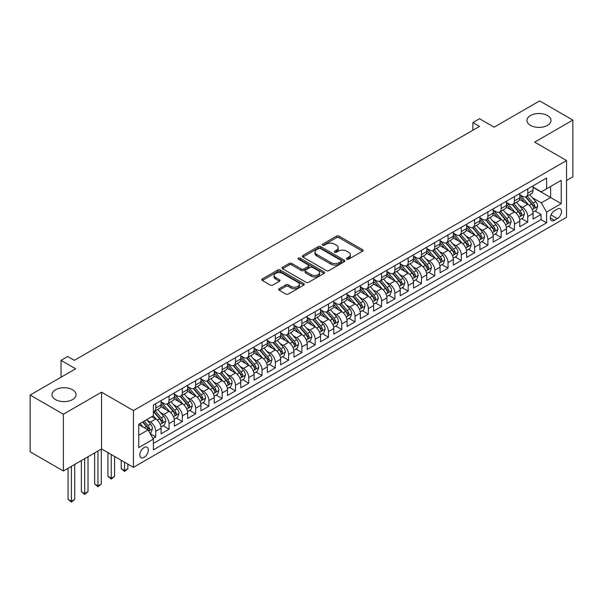 <?xml version="1.0" encoding="UTF-8"?>
<svg xmlns="http://www.w3.org/2000/svg" width="603" height="603" viewBox="0 0 603 603"><rect width="100%" height="100%" fill="white"/><g stroke="black" fill="none" stroke-linecap="round" stroke-linejoin="round"><path stroke-width="0.9" d="M346.838 259.2A1.289 0.746 0 0 0 348.662 259.2L362.524 251.202A1.847 1.063 0 0 0 363.059 250.449A1.847 1.063 0 0 0 362.524 249.695L339.052 236.142A1.847 1.063 0 0 0 336.444 236.142L322.582 244.147A1.289 0.746 0 0 0 322.206 244.667A1.289 0.746 0 0 0 322.582 245.195A1.289 0.746 0 0 0 324.414 245.195L326.2 244.162A5.902 3.407 0 0 1 334.552 244.162L336.504 245.293A5.902 3.407 0 0 1 338.23 247.697A5.902 3.407 0 0 1 336.504 250.109L334.71 251.142A1.289 0.746 0 0 0 334.333 251.67A1.289 0.746 0 0 0 334.71 252.197A1.289 0.746 0 0 0 336.534 252.197L338.328 251.165A5.902 3.407 0 0 1 346.68 251.165L348.632 252.295A5.902 3.407 0 0 1 350.358 254.7A5.902 3.407 0 0 1 348.632 257.112L346.838 258.144A1.289 0.746 0 0 0 346.461 258.672A1.289 0.746 0 0 0 346.838 259.2L346.838 258.144M72.533 389.764A12.022 6.942 0 0 0 59.426 388.257A12.022 6.942 0 0 0 52.001 394.671A12.022 6.942 0 0 0 55.521 399.578A12.022 6.942 0 0 0 68.629 401.085A12.022 6.942 0 0 0 76.053 394.671A12.022 6.942 0 0 0 72.533 389.764M547.479 115.557A12.022 6.942 0 0 0 534.371 114.05A12.022 6.942 0 0 0 526.947 120.464A12.022 6.942 0 0 0 530.467 125.371A12.022 6.942 0 0 0 543.574 126.879A12.022 6.942 0 0 0 550.999 120.464A12.022 6.942 0 0 0 547.479 115.557M144.072 457.375A6.015 3.475 120 0 0 147.999 452.077A6.015 3.475 120 0 0 147.079 447.26A6.015 3.475 120 0 0 144.072 447.562A6.015 3.475 120 0 0 140.145 452.853A6.015 3.475 120 0 0 141.064 457.677A6.015 3.475 120 0 0 144.072 457.375M279.197 288.694A1.847 1.063 0 0 0 278.654 289.448A1.847 1.063 0 0 0 279.197 290.201L285.777 294A1.847 1.063 0 0 0 288.385 294L303.776 285.121A1.847 1.063 0 0 0 304.311 284.367A1.847 1.063 0 0 0 303.776 283.614L280.305 270.061A1.847 1.063 0 0 0 277.697 270.061L262.305 278.948A1.847 1.063 0 0 0 261.762 279.702A1.847 1.063 0 0 0 262.305 280.448L270.257 285.046A1.847 1.063 0 0 0 272.865 285.046L279.453 281.239A1.847 1.063 0 0 0 279.996 280.485A1.847 1.063 0 0 0 279.453 279.739L275.511 277.455A4.93 2.849 0 0 1 274.064 275.443A4.93 2.849 0 0 1 277.109 272.812A4.93 2.849 0 0 1 282.483 273.43L297.942 282.355A4.93 2.849 0 0 1 299.382 284.367A4.93 2.849 0 0 1 296.337 286.998A4.93 2.849 0 0 1 290.963 286.38L288.385 284.895A1.847 1.063 0 0 0 285.777 284.895L279.197 288.694L279.197 290.201M566.541 180.485L572.85 176.837L572.85 120.08L539.64 100.905L494.136 127.173L479.521 118.738L472.88 122.575L479.521 126.411L74.32 360.345L67.679 356.516L61.039 360.345L61.039 377.222M63.36 414.231L63.36 470.988L101.56 448.941L101.56 392.176L63.36 414.231L30.15 395.055L75.654 368.787L61.039 360.345M101.56 392.176L133.444 410.59L566.541 160.541L566.541 217.299L133.444 467.348L133.444 410.59M572.85 120.08L534.657 142.135L566.541 160.541M326.336 270.589A1.847 1.063 0 0 0 328.944 270.589L344.328 261.702A1.847 1.063 0 0 0 344.871 260.948A1.847 1.063 0 0 0 344.328 260.202L320.856 246.65A1.847 1.063 0 0 0 318.248 246.65L302.864 255.529A1.847 1.063 0 0 0 302.322 256.283A1.847 1.063 0 0 0 302.864 257.036L326.336 270.589M298.877 259.478A1.289 0.746 0 0 1 300.188 259.659L324.03 273.423L308.661 282.294A1.847 1.063 0 0 1 306.053 282.294L282.581 268.742L282.581 267.235A1.847 1.063 0 0 0 282.046 267.988A1.847 1.063 0 0 0 282.581 268.742M282.581 267.235L289.169 263.436A1.847 1.063 0 0 1 291.777 263.436L301.296 268.93A1.847 1.063 0 0 0 303.904 268.93L308.276 266.413A1.847 1.063 0 0 0 308.811 265.659A1.847 1.063 0 0 0 308.276 264.905L298.364 259.184A1.289 0.746 0 0 1 297.988 258.657A1.289 0.746 0 0 1 298.779 257.963A1.289 0.746 0 0 1 300.188 258.129L324.052 271.908A1.847 1.063 0 0 1 324.595 272.662A1.847 1.063 0 0 1 324.052 273.415L324.052 271.908M63.36 470.988L30.15 451.813L30.15 395.055M153.004 438.487L155.762 436.896L150.245 433.715M147.109 420.17L150.448 422.092A7.515 4.342 60 0 1 155.762 431.296L161.076 428.228L161.076 433.828L169.044 429.223L162.998 425.733M160.398 412.497L163.73 414.419A7.515 4.342 60 0 1 169.044 423.63L174.357 420.562L174.357 426.155L182.332 421.557L176.287 418.067M173.679 404.824L177.018 406.754A7.515 4.342 60 0 1 182.332 415.957L187.646 412.889L187.646 418.49L195.621 413.884L189.576 410.394M186.968 397.158L190.299 399.08A7.515 4.342 60 0 1 195.621 408.284L200.935 405.216L200.935 410.816L208.902 406.218L202.857 402.729M200.256 389.485L203.588 391.415A7.515 4.342 60 0 1 208.902 400.618L214.216 397.55L214.216 403.151L222.19 398.545L216.145 395.055M213.537 381.82L216.876 383.742A7.515 4.342 60 0 1 222.19 392.945L227.504 389.877L227.504 395.478L235.471 390.872L229.426 387.382M226.826 374.146L230.158 376.068A7.515 4.342 60 0 1 235.471 385.279L240.785 382.212L240.785 387.804L248.76 383.207L242.715 379.717M240.107 366.473L243.446 368.403A7.515 4.342 60 0 1 248.76 377.606L254.074 374.538L254.074 380.139L262.041 375.533L255.996 372.043M253.396 358.808L256.727 360.73A7.515 4.342 60 0 1 262.041 369.933L267.355 366.865L267.355 372.466L275.33 367.868L269.285 364.378M266.677 351.134L270.016 353.064A7.515 4.342 60 0 1 275.33 362.267L280.644 359.2L280.644 364.8L288.611 360.195L282.566 356.705M279.965 343.469L283.297 345.391A7.515 4.342 60 0 1 288.611 354.594L293.925 351.526L293.925 357.127L301.899 352.529L295.854 349.031M293.246 335.796L296.586 337.725A7.515 4.342 60 0 1 301.899 346.929L307.213 343.861L307.213 349.454L315.181 344.856L309.135 341.366M306.535 328.122L309.867 330.052A7.515 4.342 60 0 1 315.181 339.255L320.495 336.188L320.495 341.788L328.469 337.183L322.424 333.693M319.816 320.457L323.155 322.379A7.515 4.342 60 0 1 328.469 331.582L333.783 328.514L333.783 334.115L341.758 329.517L335.713 326.027M333.105 312.784L336.436 314.713A7.515 4.342 60 0 1 341.758 323.917L347.072 320.849L347.072 326.449L355.039 321.844L348.994 318.354M346.393 305.118L349.725 307.04A7.515 4.342 60 0 1 355.039 316.243L360.353 313.176L360.353 318.776L368.327 314.178L362.282 310.688M359.674 297.445L363.014 299.374A7.515 4.342 60 0 1 368.327 308.578L373.641 305.51L373.641 311.103L381.609 306.505L375.563 303.015M372.963 289.772L376.295 291.701A7.515 4.342 60 0 1 381.609 300.905L386.922 297.837L386.922 303.437L394.897 298.832L388.852 295.342M386.244 282.106L389.583 284.028A7.515 4.342 60 0 1 394.897 293.231L400.211 290.164L400.211 295.764L408.178 291.166L402.133 287.676M399.533 274.433L402.864 276.362A7.515 4.342 60 0 1 408.178 285.566L413.492 282.498L413.492 288.098L421.467 283.493L415.422 280.003M412.814 266.767L416.153 268.689A7.515 4.342 60 0 1 421.467 277.893L426.781 274.825L426.781 280.425L434.748 275.827L428.703 272.337M426.102 259.094L429.434 261.024A7.515 4.342 60 0 1 434.748 270.227L440.062 267.159L440.062 272.752L448.037 268.154L441.991 264.664M439.383 251.421L442.723 253.35A7.515 4.342 60 0 1 448.037 262.554L453.35 259.486L453.35 265.086L461.318 260.481L455.273 256.991M452.672 243.755L456.004 245.677A7.515 4.342 60 0 1 461.318 254.881L466.632 251.813L466.632 257.413L474.606 252.815L468.561 249.325M465.953 236.082L469.292 238.012A7.515 4.342 60 0 1 474.606 247.215L479.92 244.147L479.92 249.748L487.895 245.142L481.85 241.652M479.242 228.416L482.581 230.338A7.515 4.342 60 0 1 487.895 239.542L493.209 236.474L493.209 242.074L501.176 237.476L495.131 233.987M492.53 220.743L495.862 222.673A7.515 4.342 60 0 1 501.176 231.876L506.49 228.808L506.49 234.409L514.465 229.803L508.419 226.313M505.811 213.07L509.151 215A7.515 4.342 60 0 1 514.465 224.203L519.778 221.135L519.778 226.736L527.746 222.13L527.746 216.537A7.515 4.342 -120 0 0 522.432 207.326L519.1 205.404M521.701 218.64L527.746 222.13M161.076 428.228A7.515 4.342 -120 0 0 155.762 419.025L151.775 416.726M174.357 420.562A7.515 4.342 -120 0 0 169.044 411.352L160.828 406.61M187.646 412.889A7.515 4.342 -120 0 0 182.332 403.686L174.116 398.945M200.935 405.216A7.515 4.342 -120 0 0 195.621 396.013L187.397 391.272M214.216 397.55A7.515 4.342 -120 0 0 208.902 388.347L200.686 383.598M227.504 389.877A7.515 4.342 -120 0 0 222.19 380.674L213.975 375.933M240.785 382.212A7.515 4.342 -120 0 0 235.471 373.001L227.256 368.26M254.074 374.538A7.515 4.342 -120 0 0 248.76 365.335L240.544 360.594M267.355 366.865A7.515 4.342 -120 0 0 262.041 357.662L253.825 352.921M280.644 359.2A7.515 4.342 -120 0 0 275.33 349.996L267.114 345.248M293.925 351.526A7.515 4.342 -120 0 0 288.611 342.323L280.395 337.582M307.213 343.861A7.515 4.342 -120 0 0 301.899 334.65L293.684 329.909M320.495 336.188A7.515 4.342 -120 0 0 315.181 326.984L306.965 322.243M333.783 328.514A7.515 4.342 -120 0 0 328.469 319.311L320.253 314.57M347.072 320.849A7.515 4.342 -120 0 0 341.758 311.645L333.542 306.897M360.353 313.176A7.515 4.342 -120 0 0 355.039 303.972L346.823 299.231M373.641 305.51A7.515 4.342 -120 0 0 368.327 296.299L360.112 291.558M386.922 297.837A7.515 4.342 -120 0 0 381.609 288.633L373.393 283.892M400.211 290.164A7.515 4.342 -120 0 0 394.897 280.96L386.681 276.219M413.492 282.498A7.515 4.342 -120 0 0 408.178 273.295L399.962 268.546M426.781 274.825A7.515 4.342 -120 0 0 421.467 265.621L413.251 260.88M440.062 267.159A7.515 4.342 -120 0 0 434.748 257.956L426.532 253.207M453.35 259.486A7.515 4.342 -120 0 0 448.037 250.283L439.821 245.542M466.632 251.813A7.515 4.342 -120 0 0 461.318 242.61L453.102 237.868M479.92 244.147A7.515 4.342 -120 0 0 474.606 234.944L466.39 230.195M493.209 236.474A7.515 4.342 -120 0 0 487.895 227.271L479.679 222.53M506.49 228.808A7.515 4.342 -120 0 0 501.176 219.605L492.96 214.856M519.778 221.135A7.515 4.342 -120 0 0 514.465 211.932L506.249 207.191M557.376 209.09L554.451 210.779A5.826 3.362 120 0 0 550.645 215.912A5.826 3.362 120 0 0 551.541 220.577A5.826 3.362 120 0 0 554.451 220.291L557.376 218.603A5.826 3.362 120 0 0 561.174 213.47A5.826 3.362 120 0 0 560.285 208.804A5.826 3.362 120 0 0 557.376 209.09M138.758 435.283L148.059 429.916L153.373 439.12L153.373 449.861L546.612 222.824L546.612 212.083L541.298 202.879L532.381 197.731M153.373 439.12L138.758 447.562L138.758 424.241L153.373 415.806L153.373 405.065L546.612 178.028L546.612 188.769L561.227 180.327L561.227 203.648L546.612 212.083M161.076 401.847L163.73 403.377A7.515 4.342 60 0 0 167.491 403.754L172.805 400.678A7.515 4.342 -120 0 0 174.357 397.241L174.357 392.945M174.357 394.174L177.018 395.711A7.515 4.342 60 0 0 180.772 396.081L186.086 393.013A7.515 4.342 -120 0 0 187.646 389.568L187.646 385.279M187.646 386.5L190.299 388.038A7.515 4.342 60 0 0 194.06 388.407L199.374 385.34A7.515 4.342 -120 0 0 200.935 381.903L200.935 377.606M200.935 378.835L203.588 380.365A7.515 4.342 60 0 0 207.349 380.742L212.663 377.674A7.515 4.342 -120 0 0 214.216 374.229L214.216 369.933M214.216 371.162L216.876 372.699A7.515 4.342 60 0 0 220.63 373.069L225.944 370.001A7.515 4.342 -120 0 0 227.504 366.564L227.504 362.267M227.504 363.496L230.158 365.026A7.515 4.342 60 0 0 233.919 365.403L239.233 362.328A7.515 4.342 -120 0 0 240.785 358.891L240.785 354.594M240.785 355.823L243.446 357.36A7.515 4.342 60 0 0 247.2 357.73L252.514 354.662A7.515 4.342 -120 0 0 254.074 351.217L254.074 346.929M254.074 348.15L256.727 349.687A7.515 4.342 60 0 0 260.488 350.057L265.802 346.989A7.515 4.342 -120 0 0 267.355 343.552L267.355 339.255M267.355 340.484L270.016 342.014A7.515 4.342 60 0 0 273.77 342.391L279.083 339.323A7.515 4.342 -120 0 0 280.644 335.879L280.644 331.582M280.644 332.811L283.297 334.348A7.515 4.342 60 0 0 287.058 334.718L292.372 331.65A7.515 4.342 -120 0 0 293.925 328.213L293.925 323.917M293.925 325.145L296.586 326.675A7.515 4.342 60 0 0 300.339 327.052L305.653 323.977A7.515 4.342 -120 0 0 307.213 320.54L307.213 316.243M307.213 317.472L309.867 319.01A7.515 4.342 60 0 0 313.628 319.379L318.942 316.311A7.515 4.342 -120 0 0 320.495 312.867L320.495 308.578M320.495 309.799L323.155 311.336A7.515 4.342 60 0 0 326.909 311.706L332.223 308.638A7.515 4.342 -120 0 0 333.783 305.201L333.783 300.905M333.783 302.133L336.436 303.663A7.515 4.342 60 0 0 340.198 304.04L345.511 300.972A7.515 4.342 -120 0 0 347.072 297.528L347.072 293.231M347.072 294.46L349.725 295.998A7.515 4.342 60 0 0 353.486 296.367L358.8 293.299A7.515 4.342 -120 0 0 360.353 289.862L360.353 285.566M360.353 286.794L363.014 288.324A7.515 4.342 60 0 0 366.767 288.701L372.081 285.634A7.515 4.342 -120 0 0 373.641 282.189L373.641 277.893M373.641 279.121L376.295 280.659A7.515 4.342 60 0 0 380.056 281.028L385.37 277.96A7.515 4.342 -120 0 0 386.922 274.516L386.922 270.227M386.922 271.448L389.583 272.986A7.515 4.342 60 0 0 393.337 273.355L398.651 270.287A7.515 4.342 -120 0 0 400.211 266.85L400.211 262.554M400.211 263.782L402.864 265.312A7.515 4.342 60 0 0 406.626 265.689L411.939 262.622A7.515 4.342 -120 0 0 413.492 259.177L413.492 254.881M413.492 256.109L416.153 257.647A7.515 4.342 60 0 0 419.907 258.016L425.221 254.948A7.515 4.342 -120 0 0 426.781 251.511L426.781 247.215M426.781 248.444L429.434 249.974A7.515 4.342 60 0 0 433.195 250.351L438.509 247.283A7.515 4.342 -120 0 0 440.062 243.838L440.062 239.542M440.062 240.77L442.723 242.308A7.515 4.342 60 0 0 446.476 242.677L451.79 239.61A7.515 4.342 -120 0 0 453.35 236.172L453.35 231.876M453.35 233.097L456.004 234.635A7.515 4.342 60 0 0 459.765 235.004L465.079 231.936A7.515 4.342 -120 0 0 466.632 228.499L466.632 224.203M466.632 225.432L469.292 226.962A7.515 4.342 60 0 0 473.046 227.339L478.36 224.271A7.515 4.342 -120 0 0 479.92 220.826L479.92 216.53M479.92 217.758L482.581 219.296A7.515 4.342 60 0 0 486.335 219.665L491.649 216.598A7.515 4.342 -120 0 0 493.209 213.161L493.209 208.864M493.209 210.093L495.862 211.623A7.515 4.342 60 0 0 499.623 212L504.937 208.932A7.515 4.342 -120 0 0 506.49 205.487L506.49 201.191M506.49 202.42L509.151 203.957A7.515 4.342 60 0 0 512.904 204.327L518.218 201.259A7.515 4.342 -120 0 0 519.778 197.822L519.778 193.525M153.373 443.416L541.034 219.605L541.034 214.464L533.06 219.062L533.06 213.462A7.515 4.342 -120 0 0 527.746 204.259L519.53 199.518M519.778 194.746L522.432 196.284A7.515 4.342 -120 0 0 526.193 196.653A7.515 4.342 -120 0 0 527.746 193.216L527.746 188.92M526.193 196.653L531.507 193.586A7.515 4.342 -120 0 0 533.06 190.149L533.06 185.852M155.762 403.686L155.762 407.982A7.515 4.342 60 0 1 154.202 411.419A7.515 4.342 60 0 1 153.373 411.721M154.202 411.419L159.516 408.352A7.515 4.342 -120 0 0 161.076 404.915L161.076 400.618M169.044 396.013L169.044 400.309A7.515 4.342 60 0 1 167.491 403.754M182.332 388.347L182.332 392.636A7.515 4.342 60 0 1 180.772 396.081M195.621 380.674L195.621 384.97A7.515 4.342 60 0 1 194.06 388.407M208.902 373.001L208.902 377.297A7.515 4.342 60 0 1 207.349 380.742M222.19 365.335L222.19 369.631A7.515 4.342 60 0 1 220.63 373.069M235.471 357.662L235.471 361.958A7.515 4.342 60 0 1 233.919 365.403M248.76 349.996L248.76 354.285A7.515 4.342 60 0 1 247.2 357.73M262.041 342.323L262.041 346.619A7.515 4.342 60 0 1 260.488 350.057M275.33 334.65L275.33 338.946A7.515 4.342 60 0 1 273.77 342.391M288.611 326.984L288.611 331.281A7.515 4.342 60 0 1 287.058 334.718M301.899 319.311L301.899 323.607A7.515 4.342 60 0 1 300.339 327.052M315.181 311.645L315.181 315.942A7.515 4.342 60 0 1 313.628 319.379M328.469 303.972L328.469 308.269A7.515 4.342 60 0 1 326.909 311.706M341.758 296.299L341.758 300.596A7.515 4.342 60 0 1 340.198 304.04M355.039 288.633L355.039 292.93A7.515 4.342 60 0 1 353.486 296.367M368.327 280.96L368.327 285.257A7.515 4.342 60 0 1 366.767 288.701M381.609 273.295L381.609 277.591A7.515 4.342 60 0 1 380.056 281.028M394.897 265.621L394.897 269.918A7.515 4.342 60 0 1 393.337 273.355M408.178 257.948L408.178 262.245A7.515 4.342 60 0 1 406.626 265.689M421.467 250.283L421.467 254.579A7.515 4.342 60 0 1 419.907 258.016M434.748 242.61L434.748 246.906A7.515 4.342 60 0 1 433.195 250.351M448.037 234.944L448.037 239.24A7.515 4.342 60 0 1 446.476 242.677M461.318 227.271L461.318 231.567A7.515 4.342 60 0 1 459.765 235.004M474.606 219.598L474.606 223.894A7.515 4.342 60 0 1 473.046 227.339M487.895 211.932L487.895 216.228A7.515 4.342 60 0 1 486.335 219.665M501.176 204.259L501.176 208.555A7.515 4.342 60 0 1 499.623 212M514.465 196.593L514.465 200.889A7.515 4.342 60 0 1 512.904 204.327M514.465 224.203L514.465 229.803M501.176 231.876L501.176 237.476M487.895 239.542L487.895 245.142M474.606 247.215L474.606 252.815M461.318 254.881L461.318 260.481M448.037 262.554L448.037 268.154M434.748 270.227L434.748 275.827M421.467 277.893L421.467 283.493M408.178 285.566L408.178 291.166M394.897 293.231L394.897 298.832M381.609 300.905L381.609 306.505M368.327 308.578L368.327 314.178M355.039 316.243L355.039 321.844M341.758 323.917L341.758 329.517M328.469 331.582L328.469 337.183M315.181 339.255L315.181 344.856M301.899 346.929L301.899 352.529M288.611 354.594L288.611 360.195M275.33 362.267L275.33 367.868M262.041 369.933L262.041 375.533M248.76 377.606L248.76 383.207M235.471 385.279L235.471 390.872M222.19 392.945L222.19 398.545M208.902 400.618L208.902 406.218M195.621 408.284L195.621 413.884M182.332 415.957L182.332 421.557M169.044 423.63L169.044 429.223M155.762 431.296L155.762 436.896M148.059 429.916L138.758 424.55M541.298 202.879L550.599 197.513L550.599 186.463L561.227 180.327M533.06 187.39L561.227 203.648M533.06 187.081L541.298 191.837L546.612 188.769M101.56 448.941L133.444 467.348M472.88 122.575L472.88 130.24M534.989 210.975L541.034 214.464M541.034 219.605L546.612 222.824M347.358 259.38L348.632 258.649A5.902 3.407 0 0 0 350.358 256.237L350.358 254.7M338.23 247.697L338.23 249.235A5.902 3.407 0 0 1 336.504 251.647L335.23 252.378M362.493 251.217L339.052 237.68A1.847 1.063 0 0 0 336.444 237.68L323.102 245.383M344.328 260.202L344.328 261.702L320.856 248.18A1.847 1.063 0 0 0 318.248 248.18L302.887 257.051M341.072 261.476A1.289 0.746 0 0 0 341.449 260.948A1.289 0.746 0 0 0 341.072 260.428L320.464 248.526A1.289 0.746 0 0 0 318.64 248.526L316.748 249.619A5.902 3.407 0 0 0 315.022 252.031A5.902 3.407 0 0 0 316.748 254.436L330.836 262.569A5.902 3.407 0 0 0 339.18 262.569L341.072 261.476L341.072 263.014A1.289 0.746 0 0 0 341.449 262.486L341.449 260.948M315.022 252.031L315.022 253.561A5.902 3.407 0 0 0 316.748 255.974L316.748 254.436M341.072 263.014L339.18 264.106A5.902 3.407 0 0 1 330.836 264.106L316.748 255.974M282.611 268.757L289.169 264.973L289.169 263.436M308.811 265.659L308.811 267.189A1.847 1.063 0 0 1 308.276 267.943L303.904 270.468A1.847 1.063 0 0 1 301.296 270.468L291.777 264.973A1.847 1.063 0 0 0 289.169 264.973M311.178 274.636A4.93 2.849 0 0 0 316.552 275.254A4.93 2.849 0 0 0 319.598 272.624A4.93 2.849 0 0 0 318.15 270.604L312.708 267.461A1.847 1.063 0 0 0 310.1 267.461L305.729 269.986A1.847 1.063 0 0 0 305.193 270.739A1.847 1.063 0 0 0 305.729 271.493L311.178 274.636L311.178 276.166A4.93 2.849 0 0 0 316.552 276.785A4.93 2.849 0 0 0 319.598 274.154L319.598 272.624M305.193 270.739L305.193 272.27A1.847 1.063 0 0 0 305.729 273.023L305.729 271.493M311.178 276.166L305.729 273.023M299.382 284.367L299.382 285.897A4.93 2.849 0 0 1 296.337 288.528A4.93 2.849 0 0 1 290.963 287.917L288.385 286.425A1.847 1.063 0 0 0 285.777 286.425L279.219 290.216M274.064 275.443L274.064 276.981A4.93 2.849 0 0 0 275.511 278.993L275.511 277.455M279.43 281.254L275.511 278.993M303.746 285.136L280.305 271.599A1.847 1.063 0 0 0 277.697 271.599L262.328 280.463M532.946 212.15L536.384 210.168L537.71 206.332A4.982 2.872 -120 0 0 535.773 201.658L529.698 194.626M528.484 204.749L521.286 196.412A14.374 8.299 -120 0 0 519.778 194.829M524.535 202.404L520.51 197.746A11.932 6.889 -120 0 0 519.778 196.947M525.515 196.925L531.65 204.033A4.982 2.872 60 0 1 533.429 207.462C534.175 208.465 534.71 208.156 535.019 206.543A4.982 2.872 -120 0 0 533.248 203.113L527.18 196.088M525.876 196.812L532.472 204.447A2.54 1.462 60 0 1 533.112 205.442L535.019 206.543M533.429 207.462L533.791 208.058M519.665 219.816L523.095 217.834L524.422 214.005A4.982 2.872 -120 0 0 522.484 209.324L516.417 202.299M515.203 212.414L508.005 204.085A14.374 8.299 -120 0 0 506.49 202.502M511.254 210.078L507.229 205.419A11.932 6.889 -120 0 0 506.49 204.613M512.226 204.598L518.369 211.706A4.982 2.872 60 0 1 520.14 215.135C520.894 216.138 521.422 215.829 521.738 214.216A4.982 2.872 -120 0 0 519.959 210.786L513.892 203.754M512.588 204.477L519.183 212.12A2.54 1.462 60 0 1 519.824 213.108L521.738 214.216M520.14 215.135L520.502 215.723M506.377 227.489L509.814 225.507L511.14 221.67A4.982 2.872 -120 0 0 509.203 216.997L503.128 209.972M501.915 220.087L494.716 211.751A14.374 8.299 -120 0 0 493.209 210.176M497.965 217.751L493.94 213.085A11.932 6.889 -120 0 0 493.209 212.286M498.945 212.264L505.08 219.371A4.982 2.872 60 0 1 506.859 222.809C507.605 223.803 508.141 223.502 508.45 221.881A4.982 2.872 -120 0 0 506.678 218.452L500.603 211.427M499.307 212.15L505.902 219.786A2.54 1.462 60 0 1 506.543 220.781L508.45 221.881M506.859 222.809L507.221 223.396M493.096 235.162L496.525 233.18L497.852 229.344A4.982 2.872 -120 0 0 495.915 224.67L489.847 217.638M488.626 227.761L481.428 219.424A14.374 8.299 -120 0 0 479.92 217.841M484.684 225.416L480.659 220.758A11.932 6.889 -120 0 0 479.92 219.952M485.656 219.937L491.799 227.045A4.982 2.872 60 0 1 493.571 230.474C494.324 231.477 494.852 231.168 495.169 229.555A4.982 2.872 -120 0 0 493.39 226.125L487.322 219.1M486.018 219.824L492.613 227.459A2.54 1.462 60 0 1 493.254 228.454L495.169 229.555M493.571 230.474L493.932 231.062M479.807 242.828L483.244 240.846L484.571 237.009A4.982 2.872 -120 0 0 482.634 232.336L476.558 225.311M475.345 235.426L468.147 227.09A14.374 8.299 -120 0 0 466.632 225.514M471.395 233.09L467.37 228.424A11.932 6.889 -120 0 0 466.632 227.625M472.375 227.61L478.511 234.718A4.982 2.872 60 0 1 480.29 238.147C481.036 239.15 481.563 238.841 481.88 237.228A4.982 2.872 -120 0 0 480.109 233.798L474.033 226.766M472.737 227.489L479.332 235.132A2.54 1.462 60 0 1 479.973 236.12L481.88 237.228M480.29 238.147L480.651 238.735M466.526 250.501L469.956 248.519L471.282 244.682A4.982 2.872 -120 0 0 469.345 240.009L463.277 232.977M462.056 243.099L454.858 234.763A14.374 8.299 -120 0 0 453.35 233.18M458.114 240.755L454.082 236.097A11.932 6.889 -120 0 0 453.35 235.298M459.087 235.276L465.23 242.383A4.982 2.872 60 0 1 467.001 245.813C467.747 246.815 468.282 246.506 468.599 244.893A4.982 2.872 -120 0 0 466.82 241.464L460.752 234.439M459.448 235.162L466.044 242.798A2.54 1.462 60 0 1 466.684 243.793L468.599 244.893M467.001 245.813L467.363 246.408M453.237 258.167L456.675 256.185L458.001 252.356A4.982 2.872 -120 0 0 456.056 247.675L449.989 240.65M448.775 250.765L441.577 242.436A14.374 8.299 -120 0 0 440.062 240.853M444.826 248.428L440.801 243.77A11.932 6.889 -120 0 0 440.062 242.964M445.805 242.949L451.941 250.057A4.982 2.872 60 0 1 453.72 253.486C454.466 254.489 454.994 254.18 455.31 252.567A4.982 2.872 -120 0 0 453.539 249.137L447.464 242.105M446.16 242.828L452.763 250.471A2.54 1.462 60 0 1 453.396 251.459L455.31 252.567M453.72 253.486L454.082 254.074M439.956 265.84L443.386 263.858L444.713 260.021A4.982 2.872 -120 0 0 442.775 255.348L436.708 248.323M435.487 258.438L428.288 250.102A14.374 8.299 -120 0 0 426.781 248.526M431.544 256.102L427.512 251.436A11.932 6.889 -120 0 0 426.781 250.637M432.517 250.614L438.66 257.722A4.982 2.872 60 0 1 440.431 261.159C441.177 262.154 441.713 261.853 442.029 260.232A4.982 2.872 -120 0 0 440.25 256.803L434.183 249.778M432.879 250.501L439.474 258.137A2.54 1.462 60 0 1 440.115 259.132L442.029 260.232M440.431 261.159L440.793 261.747M426.668 273.513L430.097 271.531L431.431 267.694A4.982 2.872 -120 0 0 429.487 263.021L423.419 255.989M422.206 266.111L415.007 257.775A14.374 8.299 -120 0 0 413.492 256.192M418.256 263.767L414.231 259.109A11.932 6.889 -120 0 0 413.492 258.303M419.228 258.288L425.371 265.395A4.982 2.872 60 0 1 427.15 268.825C427.896 269.827 428.424 269.518 428.741 267.905A4.982 2.872 -120 0 0 426.969 264.476L420.894 257.451M419.59 258.174L426.193 265.81A2.54 1.462 60 0 1 426.826 266.805L428.741 267.905M427.15 268.825L427.512 269.413M413.379 281.179L416.816 279.197L418.143 275.36A4.982 2.872 -120 0 0 416.206 270.687L410.138 263.662M408.917 273.777L401.719 265.441A14.374 8.299 -120 0 0 400.211 263.865M404.967 271.44L400.942 266.775A11.932 6.889 -120 0 0 400.211 265.976M405.947 265.961L412.083 273.069A4.982 2.872 60 0 1 413.862 276.498C414.608 277.501 415.143 277.192 415.452 275.579A4.982 2.872 -120 0 0 413.681 272.149L407.613 265.116M406.309 265.84L412.904 273.483A2.54 1.462 60 0 1 413.545 274.471L415.452 275.579M413.862 276.498L414.223 277.086M400.098 288.852L403.528 286.87L404.862 283.033A4.982 2.872 -120 0 0 402.917 278.36L396.849 271.327M395.636 281.45L388.438 273.114A14.374 8.299 -120 0 0 386.922 271.531M391.686 279.106L387.661 274.448A11.932 6.889 -120 0 0 386.922 273.649M392.659 273.626L398.802 280.734A4.982 2.872 60 0 1 400.573 284.164C401.327 285.166 401.854 284.857 402.171 283.244A4.982 2.872 -120 0 0 400.392 279.815L394.324 272.79M393.02 273.513L399.623 281.149A2.54 1.462 60 0 1 400.256 282.144L402.171 283.244M400.573 284.164L400.935 284.759M386.809 296.518L390.247 294.535L391.573 290.706A4.982 2.872 -120 0 0 389.636 286.026L383.561 279.001M382.347 289.116L375.149 280.787A14.374 8.299 -120 0 0 373.641 279.204M378.398 286.779L374.373 282.121A11.932 6.889 -120 0 0 373.641 281.315M379.377 281.3L385.513 288.407A4.982 2.872 60 0 1 387.292 291.837C388.038 292.839 388.573 292.53 388.882 290.917A4.982 2.872 -120 0 0 387.111 287.488L381.043 280.455M379.739 281.179L386.335 288.822A2.54 1.462 60 0 1 386.975 289.809L388.882 290.917M387.292 291.837L387.654 292.425M373.528 304.191L376.958 302.209L378.285 298.372A4.982 2.872 -120 0 0 376.347 293.699L370.28 286.674M369.066 296.789L361.868 288.453A14.374 8.299 -120 0 0 360.353 286.877M365.116 294.452L361.091 289.787A11.932 6.889 -120 0 0 360.353 288.988M366.089 288.965L372.232 296.073A4.982 2.872 60 0 1 374.003 299.503C374.757 300.505 375.285 300.204 375.601 298.583A4.982 2.872 -120 0 0 373.822 295.153L367.755 288.128M366.451 288.852L373.046 296.488A2.54 1.462 60 0 1 373.687 297.483L375.601 298.583M374.003 299.503L374.365 300.098M360.24 311.864L363.677 309.882L365.003 306.045A4.982 2.872 -120 0 0 363.066 301.372L356.991 294.339M355.778 304.462L348.579 296.126A14.374 8.299 -120 0 0 347.072 294.543M351.828 302.118L347.803 297.46A11.932 6.889 -120 0 0 347.072 296.653M352.808 296.638L358.943 303.746A4.982 2.872 60 0 1 360.722 307.176C361.468 308.178 362.004 307.869 362.313 306.256A4.982 2.872 -120 0 0 360.541 302.827L354.466 295.802M353.17 296.525L359.765 304.161A2.54 1.462 60 0 1 360.406 305.156L362.313 306.256M360.722 307.176L361.084 307.764M346.959 319.53L350.388 317.547L351.715 313.711A4.982 2.872 -120 0 0 349.778 309.038L343.71 302.013M342.489 312.128L335.291 303.791A14.374 8.299 -120 0 0 333.783 302.216M338.547 309.791L334.522 305.126A11.932 6.889 -120 0 0 333.783 304.327M339.519 304.311L345.662 311.419A4.982 2.872 60 0 1 347.434 314.849C348.187 315.851 348.715 315.542 349.031 313.929A4.982 2.872 -120 0 0 347.253 310.5L341.185 303.467M339.881 304.191L346.476 311.834A2.54 1.462 60 0 1 347.117 312.821L349.031 313.929M347.434 314.849L347.795 315.437M333.67 327.203L337.107 325.221L338.434 321.384A4.982 2.872 -120 0 0 336.497 316.711L330.421 309.678M329.208 319.801L322.01 311.465A14.374 8.299 -120 0 0 320.495 309.882M325.258 317.457L321.233 312.799A11.932 6.889 -120 0 0 320.495 312M326.238 311.977L332.374 319.085A4.982 2.872 60 0 1 334.152 322.515C334.899 323.517 335.426 323.208 335.743 321.595A4.982 2.872 -120 0 0 333.972 318.165L327.896 311.14M326.6 311.864L333.195 319.5A2.54 1.462 60 0 1 333.836 320.495L335.743 321.595M334.152 322.515L334.514 323.11M320.389 334.869L323.819 332.886L325.145 329.057A4.982 2.872 -120 0 0 323.208 324.376L317.14 317.351M315.919 327.467L308.721 319.138A14.374 8.299 -120 0 0 307.213 317.555M311.977 325.13L307.945 320.472A11.932 6.889 -120 0 0 307.213 319.665M312.949 319.65L319.093 326.758A4.982 2.872 60 0 1 320.864 330.188C321.61 331.19 322.145 330.881 322.462 329.268A4.982 2.872 -120 0 0 320.683 325.839L314.615 318.806M313.311 319.53L319.907 327.173A2.54 1.462 60 0 1 320.547 328.16L322.462 329.268M320.864 330.188L321.226 330.776M307.1 342.542L310.537 340.559L311.864 336.723A4.982 2.872 -120 0 0 309.919 332.049L303.852 325.025M302.638 335.14L295.44 326.803A14.374 8.299 -120 0 0 293.925 325.228M298.689 332.803L294.663 328.138A11.932 6.889 -120 0 0 293.925 327.339M299.668 327.316L305.804 334.424A4.982 2.872 60 0 1 307.583 337.853C308.329 338.856 308.857 338.554 309.173 336.934A4.982 2.872 -120 0 0 307.402 333.504L301.327 326.479M300.023 327.203L306.626 334.838A2.54 1.462 60 0 1 307.259 335.833L309.173 336.934M307.583 337.853L307.945 338.449M293.819 350.215L297.249 348.233L298.575 344.396A4.982 2.872 -120 0 0 296.638 339.723L290.571 332.69M289.35 342.813L282.151 334.477A14.374 8.299 -120 0 0 280.644 332.894M285.407 340.469L281.375 335.811A11.932 6.889 -120 0 0 280.644 335.004M286.38 334.989L292.523 342.097A4.982 2.872 60 0 1 294.294 345.527C295.04 346.529 295.576 346.22 295.892 344.607A4.982 2.872 -120 0 0 294.113 341.177L288.046 334.152M286.742 334.876L293.337 342.512A2.54 1.462 60 0 1 293.978 343.506L295.892 344.607M294.294 345.527L294.656 346.114M280.531 357.881L283.96 355.898L285.294 352.062A4.982 2.872 -120 0 0 283.35 347.388L277.282 340.363M276.068 350.479L268.87 342.142A14.374 8.299 -120 0 0 267.355 340.567M272.119 348.142L268.094 343.476A11.932 6.889 -120 0 0 267.355 342.677M273.091 342.662L279.234 349.77A4.982 2.872 60 0 1 281.013 353.2C281.759 354.195 282.287 353.893 282.603 352.28A4.982 2.872 -120 0 0 280.832 348.851L274.757 341.818M273.453 342.542L280.056 350.185A2.54 1.462 60 0 1 280.689 351.172L282.603 352.28M281.013 353.2L281.375 353.788M267.242 365.554L270.679 363.571L272.006 359.735A4.982 2.872 -120 0 0 270.069 355.061L264.001 348.029M262.78 358.152L255.582 349.815A14.374 8.299 -120 0 0 254.074 348.233M258.83 355.808L254.805 351.15A11.932 6.889 -120 0 0 254.074 350.351M259.81 350.328L265.946 357.436A4.982 2.872 60 0 1 267.724 360.865C268.471 361.868 269.006 361.559 269.315 359.946A4.982 2.872 -120 0 0 267.544 356.516L261.476 349.491M260.172 350.215L266.767 357.85A2.54 1.462 60 0 1 267.408 358.845L269.315 359.946M267.724 360.865L268.086 361.461M253.961 373.219L257.391 371.237L258.725 367.408A4.982 2.872 -120 0 0 256.78 362.727L250.712 355.702M249.499 365.817L242.3 357.489A14.374 8.299 -120 0 0 240.785 355.906M245.549 363.481L241.524 358.823A11.932 6.889 -120 0 0 240.785 358.016M246.521 358.001L252.665 365.109A4.982 2.872 60 0 1 254.436 368.539C255.19 369.541 255.717 369.232 256.034 367.619A4.982 2.872 -120 0 0 254.255 364.189L248.187 357.157M246.883 357.881L253.486 365.524A2.54 1.462 60 0 1 254.119 366.511L256.034 367.619M254.436 368.539L254.798 369.126M240.672 380.892L244.109 378.91L245.436 375.074A4.982 2.872 -120 0 0 243.499 370.4L237.424 363.375M236.21 373.491L229.012 365.154A14.374 8.299 -120 0 0 227.504 363.579M232.261 371.154L228.236 366.488A11.932 6.889 -120 0 0 227.504 365.689M233.24 365.667L239.376 372.775A4.982 2.872 60 0 1 241.155 376.204C241.901 377.207 242.436 376.905 242.745 375.285A4.982 2.872 -120 0 0 240.974 371.855L234.906 364.83M233.602 365.554L240.198 373.189A2.54 1.462 60 0 1 240.838 374.184L242.745 375.285M241.155 376.204L241.517 376.8M227.391 388.566L230.821 386.583L232.147 382.747A4.982 2.872 -120 0 0 230.21 378.073L224.143 371.041M222.929 381.164L215.731 372.827A14.374 8.299 -120 0 0 214.216 371.244M218.979 378.82L214.954 374.161A11.932 6.889 -120 0 0 214.216 373.355M219.952 373.34L226.095 380.448A4.982 2.872 60 0 1 227.866 383.877C228.62 384.88 229.148 384.571 229.464 382.958A4.982 2.872 -120 0 0 227.685 379.528L221.618 372.503M220.314 373.227L226.909 380.862A2.54 1.462 60 0 1 227.55 381.857L229.464 382.958M227.866 383.877L228.228 384.465M214.103 396.231L217.54 394.249L218.866 390.412A4.982 2.872 -120 0 0 216.929 385.739L210.854 378.714M209.64 388.829L202.442 380.493A14.374 8.299 -120 0 0 200.935 378.918M205.691 386.493L201.666 381.827A11.932 6.889 -120 0 0 200.935 381.028M206.671 381.013L212.806 388.121A4.982 2.872 60 0 1 214.585 391.551C215.331 392.545 215.866 392.244 216.176 390.631A4.982 2.872 -120 0 0 214.404 387.201L208.329 380.169M207.033 380.892L213.628 388.528A2.54 1.462 60 0 1 214.269 389.523L216.176 390.631M214.585 391.551L214.947 392.138M200.822 403.904L204.251 401.922L205.578 398.086A4.982 2.872 -120 0 0 203.641 393.412L197.573 386.38M196.352 396.503L189.154 388.166A14.374 8.299 -120 0 0 187.646 386.583M192.41 394.158L188.385 389.5A11.932 6.889 -120 0 0 187.646 388.701M193.382 388.679L199.525 395.787A4.982 2.872 60 0 1 201.296 399.216C202.05 400.219 202.578 399.91 202.894 398.297A4.982 2.872 -120 0 0 201.116 394.867L195.048 387.842M193.744 388.566L200.339 396.201A2.54 1.462 60 0 1 200.98 397.196L202.894 398.297M201.296 399.216L201.658 399.812M124.542 462.207L124.542 470.574L127.866 468.652L127.866 464.129M127.866 468.652L124.542 471.41L121.218 468.652L121.218 460.293M121.218 468.652L124.542 470.574L124.542 471.41M187.533 411.57L190.97 409.588L192.297 405.759A4.982 2.872 -120 0 0 190.36 401.078L184.284 394.053M183.071 404.168L175.872 395.839A14.374 8.299 -120 0 0 174.357 394.256M179.121 401.832L175.096 397.173A11.932 6.889 -120 0 0 174.357 396.367M180.101 396.352L186.237 403.46A4.982 2.872 60 0 1 188.015 406.889C188.762 407.892 189.289 407.583 189.606 405.97A4.982 2.872 -120 0 0 187.834 402.54L181.759 395.508M180.463 396.231L187.058 403.874A2.54 1.462 60 0 1 187.699 404.862L189.606 405.97M188.015 406.889L188.377 407.477M111.254 454.541L111.254 478.239L114.578 476.325L114.578 456.456M114.578 476.325L111.254 479.084L107.937 476.325L107.937 452.619M107.937 476.325L111.254 478.239L111.254 479.084M174.252 419.243L177.681 417.261L179.008 413.424A4.982 2.872 -120 0 0 177.071 408.751L171.003 401.726M169.782 411.841L162.584 403.505A14.374 8.299 -120 0 0 161.076 401.93M165.84 409.505L161.808 404.839A11.932 6.889 -120 0 0 161.076 404.04M166.812 404.018L172.955 411.125A4.982 2.872 60 0 1 174.727 414.555C175.473 415.557 176.008 415.256 176.325 413.635A4.982 2.872 -120 0 0 174.546 410.206L168.478 403.181M167.174 403.904L173.77 411.54A2.54 1.462 60 0 1 174.41 412.535L176.325 413.635M174.727 414.555L175.089 415.15M97.972 451.006L97.972 485.912L101.289 483.99L101.289 449.092M101.289 483.99L97.972 486.757L94.648 483.99L94.648 452.928M94.648 483.99L97.972 485.912L97.972 486.757M160.963 426.916L164.4 424.934L165.727 421.098A4.982 2.872 -120 0 0 163.782 416.424L157.715 409.392M156.501 419.507L153.32 415.829M152.551 417.17L152.039 416.575M153.531 411.691L159.667 418.799A4.982 2.872 60 0 1 161.446 422.228C162.192 423.231 162.72 422.922 163.036 421.309A4.982 2.872 -120 0 0 161.265 417.879L155.19 410.854M153.886 411.578L160.488 419.213A2.54 1.462 60 0 1 161.122 420.201L163.036 421.309M161.446 422.228L161.808 422.816M84.684 458.679L84.684 493.578L88.008 491.664L88.008 456.765M88.008 491.664L84.684 494.422L81.367 491.664L81.367 460.594M81.367 491.664L84.684 493.578L84.684 494.422M149.981 433.255L151.112 432.6L152.438 428.763A4.982 2.872 -120 0 0 150.501 424.09L146.68 419.665M143.115 427.06L140.039 423.502M139.27 424.844L138.758 424.248M142.564 422.047L146.386 426.472A4.982 2.872 60 0 1 148.157 429.901C148.903 430.896 149.438 430.595 149.755 428.982A4.982 2.872 -120 0 0 147.976 425.545L144.155 421.12M142.866 421.866L147.2 426.879A2.54 1.462 60 0 1 147.841 427.874L149.755 428.982M148.157 429.901L148.519 430.489M71.403 466.353L71.403 501.251L74.719 499.337L74.719 464.431M74.719 499.337L71.403 502.095L68.079 499.337L68.079 468.267M68.079 499.337L71.403 501.251L71.403 502.095M150.448 422.092L155.762 419.025M163.73 414.419L169.044 411.352M177.018 406.754L182.332 403.686M190.299 399.08L195.621 396.013M203.588 391.415L208.902 388.347M216.876 383.742L222.19 380.674M230.158 376.068L235.471 373.001M243.446 368.403L248.76 365.335M256.727 360.73L262.041 357.662M270.016 353.064L275.33 349.996M283.297 345.391L288.611 342.323M296.586 337.725L301.899 334.65M309.867 330.052L315.181 326.984M323.155 322.379L328.469 319.311M336.436 314.713L341.758 311.645M349.725 307.04L355.039 303.972M363.014 299.374L368.327 296.299M376.295 291.701L381.609 288.633M389.583 284.028L394.897 280.96M402.864 276.362L408.178 273.295M416.153 268.689L421.467 265.621M429.434 261.024L434.748 257.956M442.723 253.35L448.037 250.283M456.004 245.677L461.318 242.61M469.292 238.012L474.606 234.944M482.581 230.338L487.895 227.271M495.862 222.673L501.176 219.605M509.151 215L514.465 211.932M522.432 207.326L527.746 204.259M527.746 193.216L533.06 190.149M155.762 407.982L161.076 404.915M169.044 400.309L174.357 397.241M182.332 392.636L187.646 389.568M195.621 384.97L200.935 381.903M208.902 377.297L214.216 374.229M222.19 369.631L227.504 366.564M235.471 361.958L240.785 358.891M248.76 354.285L254.074 351.217M262.041 346.619L267.355 343.552M275.33 338.946L280.644 335.879M288.611 331.281L293.925 328.213M301.899 323.607L307.213 320.54M315.181 315.942L320.495 312.867M328.469 308.269L333.783 305.201M341.758 300.596L347.072 297.528M355.039 292.93L360.353 289.862M368.327 285.257L373.641 282.189M381.609 277.591L386.922 274.516M394.897 269.918L400.211 266.85M408.178 262.245L413.492 259.177M421.467 254.579L426.781 251.511M434.748 246.906L440.062 243.838M448.037 239.24L453.35 236.172M461.318 231.567L466.632 228.499M474.606 223.894L479.92 220.826M487.895 216.228L493.209 213.161M501.176 208.555L506.49 205.487M514.465 200.889L519.778 197.822M527.746 216.537L533.06 213.462M550.999 214.924L557.376 218.603M550.328 217.917L554.451 220.291M348.632 258.649L348.632 257.112M334.71 252.197L334.71 251.142M336.504 251.647L336.504 250.109M322.582 245.195L322.582 244.147M336.444 237.68L336.444 236.142M339.052 237.68L339.052 236.142M362.524 251.202L362.524 249.695M302.864 257.036L302.864 255.529M318.248 248.18L318.248 246.65M320.856 248.18L320.856 246.65M330.836 264.106L330.836 262.569M339.18 264.106L339.18 262.569M291.777 264.973L291.777 263.436M301.296 270.468L301.296 268.93M303.904 270.468L303.904 268.93M308.276 267.943L308.276 266.413M300.188 259.659L300.188 258.129M285.777 286.425L285.777 284.895M288.385 286.425L288.385 284.895M290.963 287.917L290.963 286.38M279.453 281.239L279.453 279.739M262.305 280.448L262.305 278.948M277.697 271.599L277.697 270.061M280.305 271.599L280.305 270.061M303.776 285.121L303.776 283.614M532.193 209.595L537.68 206.43M521.286 196.412L521.972 196.02M533.248 203.113L535.773 201.658M529.276 205.404L531.65 204.033M518.904 217.268L524.391 214.095M508.005 204.085L508.683 203.686M519.959 210.786L522.484 209.324M515.995 213.078L518.369 211.706M505.623 224.934L511.11 221.768M494.716 211.751L495.402 211.359M506.678 218.452L509.203 216.997M502.706 220.743L505.08 219.371M492.334 232.607L497.822 229.441M481.428 219.424L482.114 219.025M493.39 226.125L495.915 224.67M489.425 228.416L491.799 227.045M479.046 240.28L484.533 237.107M468.147 227.09L468.833 226.698M480.109 233.798L482.634 232.336M476.136 236.09L478.511 234.718M465.765 247.946L471.252 244.78M454.858 234.763L455.544 234.371M466.82 241.464L469.345 240.009M462.855 243.755L465.23 242.383M452.476 255.619L457.963 252.446M441.577 242.436L442.263 242.037M453.539 249.137L456.056 247.675M449.567 251.428L451.941 250.057M439.195 263.285L444.682 260.119M428.288 250.102L428.974 249.71M440.25 256.803L442.775 255.348M436.286 259.094L438.66 257.722M425.906 270.958L431.394 267.792M415.007 257.775L415.686 257.375M426.969 264.476L429.487 263.021M422.997 266.767L425.371 265.395M412.625 278.631L418.113 275.458M401.719 265.441L402.405 265.049M413.681 272.149L416.206 270.687M409.708 274.44L412.083 273.069M399.337 286.297L404.824 283.131M388.438 273.114L389.116 272.722M400.392 279.815L402.917 278.36M396.427 282.106L398.802 280.734M386.056 293.97L391.543 290.797M375.149 280.787L375.835 280.387M387.111 287.488L389.636 286.026M383.139 289.779L385.513 288.407M372.767 301.636L378.254 298.47M361.868 288.453L362.546 288.061M373.822 295.153L376.347 293.699M369.858 297.445L372.232 296.073M359.486 309.309L364.973 306.143M348.579 296.126L349.265 295.726M360.541 302.827L363.066 301.372M356.569 305.118L358.943 303.746M346.197 316.982L351.685 313.809M335.291 303.791L335.977 303.399M347.253 310.5L349.778 309.038M343.288 312.791L345.662 311.419M332.909 324.648L338.396 321.482M322.01 311.465L322.695 311.073M333.972 318.165L336.497 316.711M329.999 320.457L332.374 319.085M319.628 332.321L325.115 329.148M308.721 319.138L309.407 318.738M320.683 325.839L323.208 324.376M316.718 328.13L319.093 326.758M306.339 339.986L311.826 336.821M295.44 326.803L296.126 326.411M307.402 333.504L309.919 332.049M303.43 335.796L305.804 334.424M293.058 347.66L298.545 344.494M282.151 334.477L282.837 334.077M294.113 341.177L296.638 339.723M290.149 343.469L292.523 342.097M279.769 355.325L285.257 352.16M268.87 342.142L269.549 341.75M280.832 348.851L283.35 347.388M276.86 351.142L279.234 349.77M266.488 362.998L271.976 359.833M255.582 349.815L256.267 349.423M267.544 356.516L270.069 355.061M263.571 358.808L265.946 357.436M253.2 370.672L258.687 367.498M242.3 357.489L242.979 357.089M254.255 364.189L256.78 362.727M250.29 366.481L252.665 365.109M239.919 378.337L245.406 375.172M229.012 365.154L229.698 364.762M240.974 371.855L243.499 370.4M237.002 374.146L239.376 372.775M226.63 386.01L232.117 382.845M215.731 372.827L216.409 372.428M227.685 379.528L230.21 378.073M223.721 381.82L226.095 380.448M213.349 393.676L218.836 390.51M202.442 380.493L203.128 380.101M214.404 387.201L216.929 385.739M210.432 389.493L212.806 388.121M200.06 401.349L205.548 398.184M189.154 388.166L189.839 387.774M201.116 394.867L203.641 393.412M197.151 397.158L199.525 395.787M186.772 409.022L192.259 405.849M175.872 395.839L176.558 395.44M187.834 402.54L190.36 401.078M183.862 404.832L186.237 403.46M173.491 416.688L178.978 413.522M162.584 403.505L163.27 403.113M174.546 410.206L177.071 408.751M170.581 412.497L172.955 411.125M160.202 424.361L165.689 421.195M161.265 417.879L163.782 416.424M157.293 420.17L159.667 418.799M148.685 431.009L152.408 428.861M147.976 425.545L150.501 424.09M144.23 427.708L146.386 426.472"/></g></svg>
